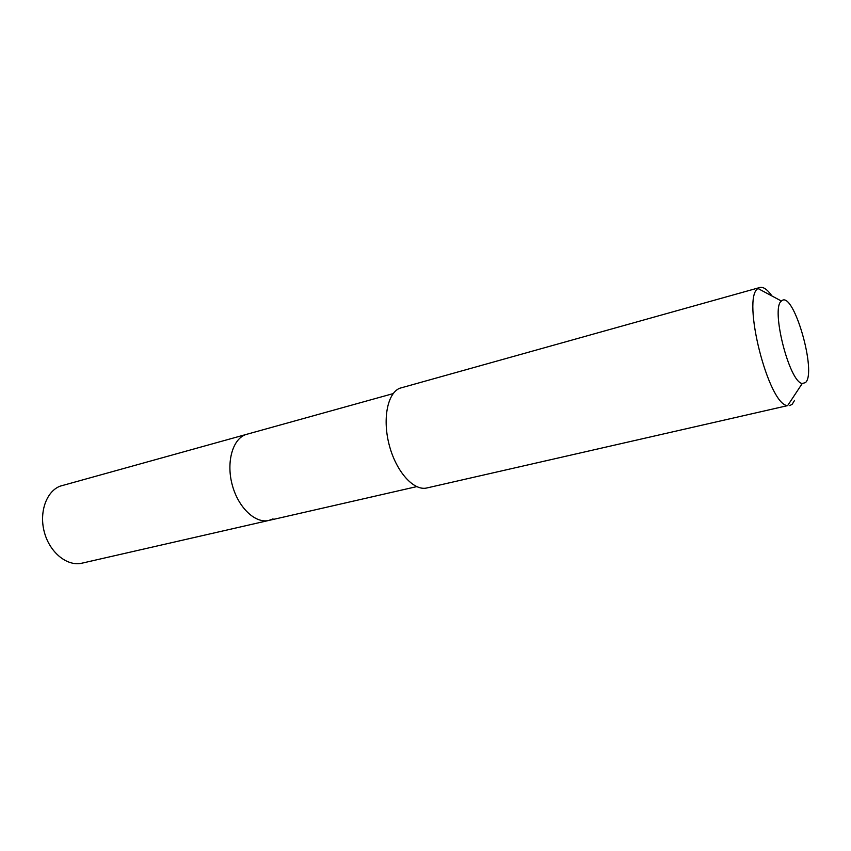 <?xml version="1.0" encoding="UTF-8"?>
<svg xmlns="http://www.w3.org/2000/svg" width="851" height="851" viewBox="0 0 851 851"><rect width="100%" height="100%" fill="white"/><g stroke="black" fill="none" stroke-linecap="round" stroke-linejoin="round"><path stroke-width="1.28" d="M393.151 393.609L60.081 486.176C46.135 491.527 38.763 512.93 44.571 532.971C50.209 553.054 67.548 566.67 81.973 563.171L268.852 520.44C255.513 523.727 238.62 508.026 232.44 485.634C226.1 463.295 232.132 440.073 244.971 434.882L247.024 434.17L244.971 434.882C232.132 440.073 226.1 463.295 232.44 485.634C238.62 508.026 255.513 523.727 268.852 520.44L273.033 518.865M759.89 287.489L399.576 388.301C387.205 393.534 382.269 420 389.524 446.137C396.63 472.326 413.98 491.187 426.862 487.963L787.632 405.619C768.517 405.31 741.349 297.882 758.007 288.51L759.89 287.489C763.379 286.681 767.421 289.521 772.017 296.01M794.547 400.427L792.249 404.193L789.771 405.629M781.867 300.669C793.738 290.851 817.258 373.227 805.397 382.652L802.259 383.482C789.313 382.439 770.517 308.115 781.399 301.041L781.867 300.669M416.682 486.634L268.852 520.44M781.399 301.041L758.007 288.51M802.259 383.482L787.632 405.619"/></g></svg>
